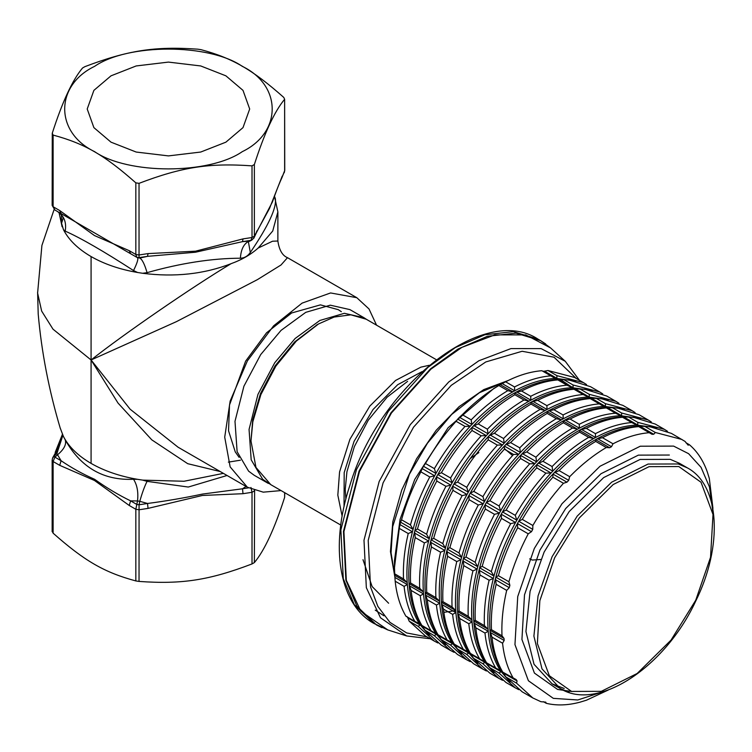 <?xml version="1.0" encoding="UTF-8"?>
<svg xmlns="http://www.w3.org/2000/svg" width="752" height="752" viewBox="0 0 752 752"><rect width="100%" height="100%" fill="white"/><g stroke="black" fill="none" stroke-linecap="round" stroke-linejoin="round"><path stroke-width="1.13" d="M281.06 490.586L263.238 492.156L247.38 487.221L230.15 466.889L224.716 437.138L230.15 401.107L247.38 360.875L273.615 325.832L302.097 303.122L330.579 292.951L356.805 297.698L369.006 308.959L376.555 325.184M281.84 177.914L284.632 170.92L284.632 99.273L283.777 97.431C252.381 69.626 232.471 58.13 201.066 49.679L197.861 49.181C154.968 46.145 127.774 50.346 84.882 66.655L82.532 68.009C72.446 80.079 62.35 101.83 52.264 133.245L53.119 135.087C84.515 143.547 104.425 155.044 135.83 182.849L139.035 183.338C181.928 167.029 209.122 162.827 252.014 165.863L254.364 164.509C264.45 133.095 274.546 111.343 284.632 99.273L284.745 170.422L281.737 178.121M242.304 151.641C282.15 132.446 282.15 85.549 242.304 66.355C209.065 43.353 127.831 43.353 94.592 66.355C54.746 85.549 54.746 132.446 94.592 151.641C127.831 174.643 209.065 174.643 242.304 151.641M52.264 133.245L52.151 205.381L54.887 210.005L52.264 204.892M284.745 492.72L284.632 497.363C274.546 528.778 264.45 550.52 254.364 562.59L252.014 563.944C209.122 580.253 181.928 584.464 139.035 581.428L135.83 580.929C104.425 572.469 84.515 560.983 53.119 533.177L52.264 531.326M111.005 75.83L136.178 65.95L168.448 62.096L200.718 65.95L225.891 75.83L242.999 90.372L249.683 109.002L242.999 127.624L225.891 142.166L200.718 152.045L168.448 155.899L136.178 152.045L111.005 142.166L93.887 127.624L87.213 109.002L93.887 90.372L111.005 75.83M135.83 182.849L135.83 254.486L136.808 257.297L139.073 257.645L139.035 254.984L135.83 254.486L129.241 250.679L94.47 235.555L59.709 210.541L61.081 213.577L57.547 211.538C64.681 217.131 62.36 217.394 63.177 218.108L61.57 223.297L63.478 229.717C68.799 239.991 78.001 248.931 91.077 256.554C104.265 264.102 119.756 269.413 137.55 272.487L142.72 273.286C174.539 277.347 203.989 274.142 231.071 263.689C193.283 286.268 122.98 334.621 91.077 359.973L118.026 403.072L151.81 439.864L187.709 463.683L220.214 471.542M53.119 533.177L53.119 461.531L59.709 465.338L94.479 480.472L129.241 505.476L130.613 500.86L137.513 500.954C138.5 492.24 137.174 485.002 133.527 479.259C103.55 480.669 80.774 467.518 65.198 439.817L63.488 436.574C68.799 446.838 78.001 455.778 91.077 463.392C104.265 470.949 119.756 476.26 137.55 479.325L142.72 480.124L184.005 481.261L223.372 473.365M247.38 487.221L178.045 447.196L130.134 409.201L91.077 359.973L52.997 329.169L41.661 311.093L37.609 293.083L41.905 245.453L54.116 209.46M62.096 226.737L59.032 212.525M63.469 436.564L60.235 428.095M91.077 256.554L91.077 359.973L176.532 321.593L257.4 279.641L281.004 264.995L287.49 257.682C282.395 255.614 279.189 250.059 277.873 241.016L272.534 241.223L258.18 248.038L272.741 230.996L277.873 211.876L274.461 196.263M231.071 263.679C241.759 259.835 250.792 254.618 258.18 248.028M139.035 581.428L139.073 504.78L136.808 504.432L135.83 509.283L135.83 580.929M52.151 531.673L52.151 460.177L53.119 461.531L54.887 457.141L54.285 455.834L52.49 458.306M250.971 487.475L252.014 492.297L254.364 490.943L254.326 490.323M129.241 505.476L135.83 509.283L139.035 509.781L148.041 508.39L147.533 503.473L139.073 504.78L139.778 501.311L147.533 503.473C165.374 501.17 183.704 498.04 202.523 494.064L242.511 488.781L246.064 486.469M148.041 508.39L202.354 495.474L243.009 493.697L242.511 488.781L248.517 487.851M52.678 457.818L56.55 450.946L62.444 434.402M59.709 465.338L61.081 460.713L54.887 457.141L57.547 454.781L61.081 460.713C71.506 467.847 82.673 474.042 94.583 479.287C106.605 487.86 118.619 495.051 130.613 500.86L136.808 504.432L137.513 500.954L139.778 501.311C142.213 492.814 144.638 486.159 147.072 481.355L142.72 480.133M65.198 439.817C66.665 444.291 64.108 449.282 57.547 454.781L56.936 453.475L54.285 455.834L56.55 450.946L56.936 453.475L62.773 435.615M227.057 475.49L188.291 487.042L147.072 481.355M252.014 165.863L252.014 237.51L250.971 240.339L251.704 240.151M253.791 238.281L254.364 236.156L254.364 164.509M282.226 176.118L269.498 208.483L254.364 236.156L252.014 237.51L243.009 238.901L242.511 241.646L250.971 240.339L249.025 241.157L242.511 241.646L195.473 252.23L147.533 256.338L139.778 258.058C142.213 259.421 144.638 264.281 147.072 272.656C180.818 263.125 211.923 258.312 240.396 258.218C244.381 258.115 247.681 256.206 250.313 252.493C268.492 225.656 276.821 207.693 275.326 198.613L274.79 197.015M243.009 238.901L195.511 251.187L148.041 253.593L147.533 256.338L139.073 257.645L139.778 258.058L137.513 257.71C138.5 258.848 137.174 263.125 133.527 270.56L137.56 272.468M129.241 250.679L130.613 253.715L137.513 257.71L57.547 211.538C64.108 215.89 66.665 222.423 65.198 231.118C80.774 238.027 103.55 251.177 133.527 270.56M256.77 230.958L256.385 232.744L272.45 201.874C273.39 199.318 277.714 186.693 281.831 177.914M253.979 237.914L251.657 240.17L248.395 241.824L250.313 252.493M274.452 196.3L275.326 198.613M249.561 241.054L249.025 241.157C243.836 243.695 240.96 249.382 240.396 258.218M142.72 273.267L147.072 272.656M63.488 229.698L65.198 231.118M61.382 214.79L61.57 223.297M137.56 479.334L133.527 479.259M271.228 484.908L262.664 479.278L251.187 459.81L249.062 429.448L257.974 394.339L274.762 362.718L295.122 338.494L319.835 320.474L344.36 313.302L363.996 317.739L366.722 319.506M268.332 483.433L254.261 475.311L248.602 471.156L237.115 451.689L234.991 421.327L243.911 386.218L260.69 354.596L281.051 330.372L305.763 312.343L330.288 305.18L349.924 309.617L363.996 317.739M340.769 525.056L270.758 484.636L255.962 467.434L250.98 440.926L252.813 421.844L260.869 394.603L275.899 366.045L296.297 341.126L318.51 323.962L334.114 317.062L350.836 314.815L366.252 319.233L436.263 359.653M317.325 324.657L294.718 341.887L275.035 365.942L260.521 393.503L252.747 419.795L250.98 440.926M429.242 365.284L420.866 367.155L395.59 380.437L369.843 406.08L349.924 439.29L339.566 471.927L337.827 495.136L342.132 516.163M344.031 506.698L344.19 472.594L354.079 441.339L373.067 409.483L397.686 384.714L421.994 371.657M407.603 381.358L387.092 397.216L368.245 420.227L354.361 446.603L346.926 471.758L345.234 489.383L345.854 499.149M541.29 559.469L532.256 560.052L529.662 558.868M440.136 638.081L437.861 634.801L441.283 639.698L457.498 654.484L466.644 659.767L450.429 644.981L452.601 643.74L451.698 642.368L447.196 640.037C441.49 630.326 437.908 618.661 436.442 605.04L439.685 603.254L439.619 602.22L439.535 601.186L435.887 597.614C435.258 583.43 436.818 568.296 440.578 552.222L444.78 550.445L445.099 549.251L445.391 548.039L442.796 543.602C447.346 527.387 453.785 511.398 462.123 495.653L466.992 494.449L467.65 493.303L468.28 492.137L466.729 487.324C475.678 471.88 485.877 457.818 497.345 445.109L502.486 444.958L503.37 444.047L504.216 443.116L503.549 438.519C515.346 426.525 527.547 416.805 540.162 409.342L545.134 410.517L546.084 410L547.014 409.483L546.892 405.629C559.488 399.152 571.586 395.458 583.167 394.537L588.412 397.065L589.248 397.028L589.258 394.33L615.86 401.314L618.924 403.241M425.322 593.967L427.296 599.758C428.762 613.378 432.344 625.044 438.04 634.754L437.42 634.115L437.861 634.801C430.764 623.887 426.591 610.276 425.322 593.967C424.128 577.611 425.952 559.949 430.793 540.989L431.432 546.939C427.672 563.013 426.111 578.147 426.732 592.332L425.256 592.943L425.322 593.967M453.343 485.04L452.713 486.206L452.967 490.37C444.639 506.115 438.2 522.104 433.65 538.319L431.112 539.795L430.793 540.989C435.709 522.02 443.229 503.37 453.343 485.04C463.514 466.738 475.424 450.326 489.063 435.784L488.208 436.715L488.198 439.826C476.73 452.535 466.531 466.597 457.583 482.041L454.001 483.893L453.343 485.04M531.786 401.747L530.856 402.273L531.015 404.059C518.401 411.523 506.19 421.242 494.402 433.237L489.063 435.784C502.74 421.317 516.972 409.972 531.786 401.747C546.591 393.616 560.701 389.301 574.114 388.803L573.278 388.84L574.02 389.254C562.43 390.175 550.342 393.869 537.746 400.346L531.786 401.747M454.067 652.313L450.467 650.424L434.252 635.637L436.423 634.397L435.981 633.72L431.009 630.693C425.312 620.992 421.731 609.327 420.265 595.706L423.508 593.911L423.442 592.886L423.357 591.843L419.701 588.28C419.08 574.086 420.641 558.952 424.401 542.878L428.602 541.102L428.922 539.908L429.213 538.705L426.619 534.258C431.169 518.043 437.608 502.063 445.936 486.309L450.815 485.115L451.463 483.959L452.102 482.793L450.551 477.981C459.5 462.546 469.699 448.474 481.167 435.775L486.309 435.615L487.193 434.703L488.039 433.782L487.371 429.176C499.168 417.181 511.369 407.462 523.984 400.008L528.957 401.173L529.906 400.666L530.837 400.139L530.715 396.285C543.311 389.818 555.408 386.114 566.989 385.193L572.234 387.722L573.071 387.684L573.08 384.996L599.682 391.98L602.747 393.898M445.4 644.746L435.981 633.72C428.894 622.797 424.711 609.186 423.442 592.886C422.248 576.521 424.072 558.868 428.922 539.908C433.838 520.939 441.349 502.289 451.463 483.959C461.643 465.657 473.544 449.235 487.193 434.703C500.86 420.236 515.101 408.891 529.906 400.666C544.711 392.525 558.821 388.211 572.234 387.722L592.228 390.429M574.114 388.803L585 389.301L574.114 388.803M615.86 401.314L606.714 396.031L585 389.301M488.668 666.103L486.394 662.822L489.815 667.72L506.03 682.506L515.186 687.789L498.971 673.002L501.142 671.762L500.23 670.38L495.728 668.058C490.031 658.348 486.45 646.682 484.974 633.062L488.217 631.276L488.151 630.242L488.067 629.208L484.42 625.636C483.79 611.451 485.36 596.317 489.11 580.243L493.312 578.467L493.632 577.273L493.932 576.06L491.329 571.614C495.878 555.399 502.327 539.419 510.655 523.674L515.524 522.471L516.182 521.324L516.812 520.158L515.261 515.346C524.21 499.901 534.418 485.83 545.877 473.13L551.028 472.98L551.902 472.068L552.758 471.137L552.09 466.541C563.878 454.546 576.079 444.827 588.694 437.363L593.666 438.538L594.616 438.021L595.546 437.504L595.424 433.65C608.03 427.174 620.118 423.479 631.699 422.558L636.953 425.087L637.79 425.049L637.79 422.351L664.392 429.336L667.466 431.263M473.854 621.989L475.828 627.779C477.294 641.4 480.876 653.065 486.572 662.775L485.952 662.136L486.394 662.822C479.306 651.909 475.123 638.298 473.854 621.989C472.66 605.633 474.484 587.97 479.325 569.01L479.964 574.96C476.204 591.034 474.644 606.168 475.273 620.353L473.788 620.964L473.854 621.989M501.875 513.061L501.246 514.227L501.499 518.391C493.171 534.136 486.732 550.126 482.182 566.341L479.654 567.816L479.325 569.01C484.241 550.041 491.761 531.391 501.875 513.061C512.046 494.76 523.956 478.347 537.595 463.805L536.749 464.736L536.731 467.847C525.263 480.556 515.064 494.619 506.115 510.063L502.533 511.915L501.875 513.061M580.318 429.768L579.388 430.294L579.548 432.08C566.933 439.544 554.732 449.264 542.935 461.258L537.595 463.805C551.272 449.339 565.513 437.993 580.318 429.768C595.123 421.628 609.233 417.322 622.647 416.824L621.81 416.862L622.553 417.275C610.972 418.197 598.874 421.891 586.278 428.367L580.318 429.768M502.599 680.325L499.008 678.445L482.784 663.659L484.955 662.418L484.523 661.741L479.55 658.714C473.854 649.014 470.263 637.348 468.797 623.728L472.04 621.932L471.974 620.908L471.889 619.864L468.242 616.302C467.612 602.108 469.173 586.974 472.933 570.9L477.135 569.123L477.454 567.929L477.755 566.726L475.151 562.28C479.701 546.065 486.149 530.085 494.478 514.33L499.347 513.137L500.005 511.98L500.635 510.815L499.084 506.002C508.032 490.567 518.241 476.495 529.699 463.796L534.851 463.636L535.725 462.724L536.58 461.803L535.913 457.197C547.7 445.203 559.902 435.483 572.516 428.029L577.489 429.195L578.438 428.687L579.369 428.161L579.247 424.307C591.852 417.83 603.941 414.136 615.521 413.215L620.767 415.743L621.603 415.706L621.613 413.017L648.215 420.001L651.288 421.919M493.942 672.767L484.523 661.741C477.426 650.818 473.243 637.207 471.974 620.908C470.78 604.542 472.613 586.889 477.454 567.929C482.37 548.96 489.881 530.31 500.005 511.98C510.176 493.679 522.085 477.257 535.725 462.724C549.392 448.258 563.633 436.912 578.438 428.687C593.243 420.547 607.362 416.232 620.767 415.743L640.76 418.45M622.647 416.824L633.532 417.322L622.647 416.824M664.392 429.336L655.246 424.053L633.532 417.322M423.959 628.747L421.684 625.457L425.106 630.364L441.321 645.141L450.467 650.424M409.144 584.624L411.118 590.423C412.585 604.044 416.166 615.709 421.863 625.41L421.242 624.78L421.684 625.457C414.587 614.544 410.404 600.933 409.144 584.624C407.951 568.268 409.774 550.614 414.615 531.655L415.245 537.595C411.494 553.669 409.934 568.803 410.554 582.997L409.069 583.599L409.144 584.624M437.166 475.706L436.536 476.871L436.79 481.026C428.461 496.781 422.022 512.761 417.463 528.976L414.935 530.461L414.615 531.655C419.531 512.685 427.051 494.036 437.166 475.706C447.337 457.404 459.246 440.982 472.886 426.45L472.03 427.371L472.021 430.492C460.553 443.191 450.345 457.263 441.405 472.698L437.814 474.55L437.166 475.706M515.609 392.403L514.678 392.929L514.838 394.725C502.223 402.179 490.013 411.908 478.225 423.893L472.886 426.45C486.553 411.974 500.794 400.628 515.609 392.403C530.414 384.272 544.523 379.957 557.937 379.459L557.1 379.497L557.843 379.91C546.253 380.832 534.164 384.535 521.568 391.002L515.609 392.403M437.89 642.969L434.289 641.08L418.074 626.303L420.246 625.062L419.343 623.681L414.831 621.359C409.135 611.649 405.554 599.983 404.087 586.363L407.33 584.567L407.264 583.543L407.17 582.499L403.523 578.937C402.903 564.743 404.463 549.618 408.223 533.535L412.416 531.767L412.745 530.574L413.036 529.361L410.442 524.915C414.991 508.7 421.43 492.72 429.759 476.965L434.637 475.772L435.286 474.615L435.916 473.45L434.374 468.637C443.323 453.202 453.522 439.13 464.99 426.431L470.132 426.281L471.015 425.369L471.861 424.438L471.194 419.832C482.991 407.847 495.192 398.118 507.807 390.664L512.779 391.839L513.729 391.322L514.659 390.796L514.537 386.942C527.133 380.474 539.231 376.78 550.812 375.85L555.202 378.406L556.894 378.35L556.903 375.652L583.505 382.636L586.569 384.563M429.223 635.402L419.804 624.376C412.716 613.463 408.533 599.852 407.264 583.543C406.071 567.187 407.894 549.524 412.745 530.574C417.651 511.604 425.171 492.945 435.286 474.615C445.466 456.314 457.366 439.901 471.015 425.369C484.683 410.893 498.924 399.547 513.729 391.322C528.534 383.191 542.643 378.876 556.057 378.378L576.051 381.085M557.937 379.459L568.822 379.957L557.937 379.459M599.682 391.98L590.536 386.697L568.822 379.957M456.314 647.425L454.039 644.144L457.46 649.042L473.675 663.819L482.831 669.101L466.607 654.325L468.778 653.084L467.876 651.702L463.373 649.38C457.677 639.67 454.086 628.005 452.619 614.384L455.862 612.589L455.797 611.564L455.712 610.521L452.065 606.958C451.435 592.764 452.995 577.639 456.755 561.556L460.957 559.789L461.277 558.595L461.568 557.382L458.974 552.936C463.523 536.721 469.962 520.741 478.3 504.987L483.169 503.793L483.827 502.637L484.457 501.471L482.906 496.658C491.855 481.224 502.054 467.152 513.522 454.452L518.673 454.302L519.547 453.39L520.403 452.46L519.735 447.854C531.523 435.869 543.724 426.14 556.339 418.685L561.312 419.86L562.261 419.343L563.192 418.817L563.069 414.963C575.665 408.496 587.763 404.802 599.344 403.871L603.734 406.428L605.426 406.371L605.435 403.674L632.037 410.658L635.111 412.585M441.499 603.311L443.473 609.101C444.94 622.722 448.521 634.387 454.217 644.097L453.597 643.458L454.039 644.144C446.942 633.222 442.768 619.61 441.499 603.311C440.305 586.945 442.129 569.292 446.97 550.332L447.609 556.283C443.849 572.357 442.289 587.491 442.909 601.675L441.433 602.277L441.499 603.311M469.521 494.384L468.891 495.549L469.145 499.704C460.816 515.458 454.377 531.438 449.828 547.653L447.29 549.139L446.97 550.332C451.886 531.363 459.406 512.714 469.521 494.384C479.691 476.082 491.601 459.66 505.241 445.128L504.385 446.058L504.376 449.17C492.908 461.869 482.709 475.941 473.76 491.376L470.179 493.227L469.521 494.384M547.964 411.09L547.033 411.607L547.193 413.403C534.578 420.857 522.377 430.586 510.58 442.571L505.241 445.128C518.918 430.661 533.149 419.315 547.964 411.09C562.769 402.95 576.878 398.635 590.292 398.146L589.455 398.184L590.198 398.588C578.608 399.519 566.519 403.213 553.923 409.68L547.964 411.09M470.244 661.647L466.644 659.767M461.578 654.08L452.159 643.054C445.071 632.141 440.888 618.529 439.619 602.22C438.425 585.864 440.258 568.211 445.099 549.251C450.016 530.282 457.526 511.633 467.65 493.303C477.821 475.001 489.721 458.579 503.37 444.047C517.038 429.58 531.279 418.225 546.084 410C560.889 401.869 574.998 397.554 588.412 397.065L608.406 399.773M590.292 398.146L601.177 398.645L590.292 398.146M632.037 410.658L622.891 405.375L601.177 398.645M472.491 656.769L470.216 653.479L473.638 658.385L489.853 673.162L499.008 678.445M457.677 612.645L459.651 618.445C461.117 632.065 464.698 643.731 470.395 653.432L469.774 652.802L470.216 653.479C463.119 642.565 458.946 628.954 457.677 612.645C456.483 596.289 458.306 578.636 463.147 559.676L463.787 565.617C460.027 581.691 458.466 596.825 459.087 611.019L457.611 611.62L457.677 612.645M485.698 503.727L485.068 504.893L485.322 509.048C476.994 524.802 470.555 540.782 466.005 556.997L463.467 558.482L463.147 559.676C468.064 540.707 475.584 522.057 485.698 503.727C495.869 485.425 507.779 469.004 521.418 454.471L520.572 455.392L520.553 458.513C509.085 471.213 498.886 485.284 489.937 500.719L486.356 502.571L485.698 503.727M564.141 420.424L563.21 420.951L563.37 422.746C550.755 430.2 538.554 439.92 526.757 451.914L521.418 454.471C535.095 439.995 549.336 428.649 564.141 420.424C578.946 412.293 593.055 407.979 606.469 407.481L605.633 407.518L606.375 407.932C594.794 408.853 582.697 412.557 570.101 419.024L564.141 420.424M486.422 670.991L482.831 669.101M477.755 663.424L468.346 652.398C461.249 641.484 457.066 627.873 455.797 611.564C454.603 595.208 456.436 577.545 461.277 558.595C466.193 539.616 473.704 520.967 483.827 502.637C493.998 484.335 505.908 467.923 519.547 453.39C533.215 438.914 547.456 427.568 562.261 419.343C577.066 411.212 591.175 406.898 604.589 406.4L624.583 409.107M606.469 407.481L617.354 407.979L606.469 407.481M648.215 420.001L639.068 414.719L617.354 407.979M504.846 675.446L502.571 672.166L505.993 677.063L522.208 691.84L532.764 697.931L540.876 701.691L545.773 702.142L546.243 703.308C556.536 705.78 567.769 705.414 579.952 702.189L586.504 700.187L608.283 690.016M490.031 631.332L492.005 637.123C493.472 650.743 497.053 662.409 502.759 672.119L502.129 671.48L502.571 672.166C495.483 661.243 491.3 647.632 490.031 631.332C488.838 614.967 490.661 597.314 495.512 578.354L496.141 584.304C492.381 600.378 490.821 615.503 491.451 629.697L489.966 630.298L490.031 631.332M518.053 522.405L517.423 523.571L517.686 527.725C509.348 543.48 502.909 559.46 498.36 575.675L495.831 577.16L495.512 578.354C500.418 559.385 507.938 540.735 518.053 522.405C528.233 504.103 540.133 487.681 553.782 473.149L552.927 474.07L552.908 477.191C541.44 489.89 531.241 503.962 522.292 519.397L518.711 521.249L518.053 522.405M596.496 439.112L595.565 439.629L595.725 441.424C583.11 448.878 570.909 458.607 559.121 470.592L553.782 473.149C567.45 458.682 581.691 447.337 596.496 439.112C611.301 430.971 625.41 426.657 638.824 426.168L637.987 426.196L638.73 426.61C627.149 427.54 615.051 431.234 602.455 437.702L596.496 439.112M518.777 689.669L515.186 687.789M510.119 682.102L500.7 671.075C493.603 660.162 489.42 646.551 488.151 630.242C486.967 613.886 488.791 596.233 493.632 577.273C498.548 558.304 506.058 539.654 516.182 521.324C526.353 503.022 538.263 486.6 551.902 472.068C565.57 457.601 579.811 446.246 594.616 438.021C609.43 429.89 623.54 425.576 636.953 425.087L656.938 427.794M638.824 426.168L649.709 426.666L638.824 426.168M685.918 442.731L689.443 444.761L688.118 445.146L685.044 441.415L671.423 433.396L649.709 426.666M644.821 426.412L655.377 432.503L653.732 434.252L639.689 426.149M681.979 439.488L655.377 432.503M596.289 398.391L605.435 403.674M556.894 378.35L544.486 371.178L547.992 370.501L574.594 377.485L583.505 382.636M547.992 370.501L556.903 375.652M612.466 407.734L621.613 413.017M628.644 417.069L637.79 422.351M563.934 379.713L573.08 384.996M580.112 389.047L589.258 394.33M712.877 507.76L709.315 478.451L707.369 472.124C703.327 460.666 697.358 451.538 689.443 444.761M605.426 406.371L591.147 398.128M621.603 415.706L607.325 407.462M637.79 425.049L623.502 416.805M573.071 387.684L558.792 379.44M589.248 397.028L574.97 388.784M653.732 434.252L652.04 434.308L638.73 426.61M542.784 371.234L544.486 371.178M599.344 403.871L590.198 398.588M550.812 375.85L541.901 370.708C530.31 371.629 518.222 375.323 505.626 381.8L514.537 386.942M615.521 413.215L606.375 407.932M631.699 422.558L622.553 417.275M566.989 385.193L557.843 379.91M583.167 394.537L574.02 389.254M602.455 437.702L613.012 443.793L611.498 446.707L597.445 438.595M649.286 432.701C637.696 433.631 625.608 437.326 613.012 443.793M553.923 409.68L563.069 414.963M570.101 419.024L579.247 424.307M586.278 428.367L595.424 433.65M521.568 391.002L530.715 396.285M537.746 400.346L546.892 405.629M563.192 418.817L548.913 410.573M514.659 390.796L502.242 383.633L505.626 381.8M579.369 428.161L565.09 419.917M595.546 437.504L581.268 429.26M530.837 400.139L516.558 391.895M547.014 409.483L532.736 401.239M611.498 446.707L609.618 447.741L595.565 439.629M561.312 419.86L547.033 411.607M512.779 391.839L500.362 384.667L502.242 383.633M577.489 429.195L563.21 420.951M593.666 438.538L579.388 430.294M528.957 401.173L514.678 392.929M545.134 410.517L530.856 402.273M609.618 447.741L606.281 447.515L595.725 441.424M556.339 418.685L547.193 413.403M471.861 424.438L459.453 417.275L462.283 414.69C474.07 402.696 486.271 392.976 498.886 385.513L500.362 384.667L498.886 385.513L507.807 390.664M572.516 428.029L563.37 422.746M588.694 437.363L579.548 432.08M523.984 400.008L514.838 394.725M540.162 409.342L531.015 404.059M559.121 470.592L569.668 476.693L568.7 480.349L554.656 472.237M606.281 447.515C593.657 454.969 581.456 464.698 569.668 476.693M510.58 442.571L519.735 447.854M462.283 414.69L471.194 419.832M526.757 451.914L535.913 457.197M542.935 461.258L552.09 466.541M478.225 423.893L487.371 429.176M494.402 433.237L503.549 438.519M520.403 452.46L506.115 444.216M536.58 461.803L522.302 453.559M552.758 471.137L538.479 462.894M488.039 433.782L473.76 425.538M504.216 443.116L489.937 434.872M568.7 480.349L566.97 482.182L552.927 474.07M518.673 454.302L504.385 446.058M470.132 426.281L457.724 419.108L459.453 417.275M534.851 463.636L520.572 455.392M551.028 472.98L536.749 464.736M486.309 435.615L472.03 427.371M502.486 444.958L488.208 436.715M566.97 482.182L563.455 483.282L552.908 477.191M513.522 454.452L504.376 449.17M464.99 426.431L456.069 421.28L457.724 419.108M529.699 463.796L520.553 458.513M545.877 473.13L536.731 467.847M481.167 435.775L472.021 430.492M497.345 445.109L488.198 439.826M522.292 519.397L532.848 525.488L532.764 529.361L518.711 521.249M563.455 483.282C551.996 495.982 541.788 510.053 532.848 525.488M473.76 491.376L482.906 496.658M435.916 473.45L423.508 466.287L425.463 463.495C434.402 448.051 444.611 433.989 456.069 421.28M425.463 463.495L434.374 468.637M489.937 500.719L499.084 506.002M506.115 510.063L515.261 515.346M441.405 472.698L450.551 477.981M457.583 482.041L466.729 487.324M484.457 501.471L470.179 493.227M500.635 510.815L486.356 502.571M516.812 520.158L502.533 511.915M452.102 482.793L437.814 474.55M468.28 492.137L454.001 483.893M532.764 529.361L531.476 531.683L517.423 523.571M483.169 503.793L468.891 495.549M434.637 475.772L422.22 468.609L423.508 466.287M499.347 513.137L485.068 504.893M515.524 522.471L501.246 514.227M450.815 485.115L436.536 476.871M466.992 494.449L452.713 486.206M531.476 531.683L528.233 533.817L517.686 527.725M478.3 504.987L469.145 499.704M429.759 476.965L420.847 471.824L422.22 468.609M494.478 514.33L485.322 509.048M510.655 523.674L501.499 518.391M445.936 486.309L436.79 481.026M462.123 495.653L452.967 490.37M498.36 575.675L508.907 581.766L509.875 585.272L495.831 577.16M528.233 533.817C519.905 549.571 513.466 565.551 508.907 581.766M449.828 547.653L458.974 552.936M413.036 529.361L400.628 522.198L401.521 519.773C406.08 503.558 412.519 487.569 420.847 471.824M401.521 519.773L410.442 524.915M466.005 556.997L475.151 562.28M482.182 566.341L491.329 571.614M417.463 528.976L426.619 534.258M433.65 538.319L442.796 543.602M461.568 557.382L447.29 549.139M477.755 566.726L463.467 558.482M493.932 576.06L479.654 567.816M429.213 538.705L414.935 530.461M445.391 548.039L431.112 539.795M509.875 585.272L509.264 587.679L495.211 579.566M460.957 559.789L446.679 551.545M412.416 531.767L400.008 524.595L400.628 522.198M477.135 569.123L462.856 560.879M493.312 578.467L479.033 570.223M428.602 541.102L414.314 532.858M444.78 550.445L430.501 542.201M509.264 587.679L506.688 590.395L496.141 584.304M456.755 561.556L447.609 556.283M408.223 533.535L399.303 528.393L400.008 524.595M472.933 570.9L463.787 565.617M489.11 580.243L479.964 574.96M424.401 542.878L415.245 537.595M440.578 552.222L431.432 546.939M491.451 629.697L501.998 635.788L504.019 638.41L489.966 630.298M506.688 590.395C502.938 606.469 501.368 621.603 501.998 635.788M442.909 601.675L452.065 606.958M407.17 582.499L394.762 575.336L394.471 567.628L399.303 528.393M394.612 573.785L403.523 578.937M459.087 611.019L468.242 616.302M475.273 620.353L484.42 625.636M410.554 582.997L419.701 588.28M426.732 592.332L435.887 597.614M455.712 610.521L441.433 602.277M471.889 619.864L457.611 611.62M488.067 629.208L473.788 620.964M423.357 591.843L409.069 583.599M439.535 601.186L425.256 592.943M504.019 638.41L504.169 640.478L490.116 632.366M455.862 612.589L441.584 604.345M407.33 584.567L394.913 577.404L394.762 575.336M472.04 621.932L457.761 613.688M488.217 631.276L473.939 623.032M423.508 593.911L409.229 585.667M439.685 603.254L425.406 595.011M504.169 640.478L502.562 643.214L492.005 637.123M452.619 614.384L443.473 609.101M404.087 586.363L395.176 581.211L394.913 577.404M468.797 623.728L459.651 618.445M484.974 633.062L475.828 627.779M420.265 595.706L411.118 590.423M436.442 605.04L427.296 599.758M502.759 672.119L516.182 679.592L517.085 680.974L503.041 672.861M502.562 643.214C504.028 656.834 507.609 668.5 513.306 678.21M454.217 644.097L463.373 649.38M414.831 621.359L405.92 616.208C400.224 606.497 396.642 594.832 395.176 581.211M470.395 653.432L479.55 658.714M486.572 662.775L495.728 668.058M421.863 625.41L431.009 630.693M438.04 634.754L447.196 640.037M546.243 703.308L543.452 701.701M468.778 653.084L454.499 644.84M420.246 625.062L407.838 617.89L406.926 616.518M484.955 662.418L470.677 654.174M501.142 671.762L486.854 663.518M436.423 634.397L422.145 626.153M452.601 643.74L438.322 635.496M517.085 680.974L516.549 683.154L505.993 677.063M466.607 654.325L457.46 649.042M418.074 626.303L409.163 621.152L407.838 617.89M482.784 663.659L473.638 658.385M498.971 673.002L489.815 667.72M434.252 635.637L425.106 630.364M450.429 644.981L441.283 639.698M516.549 683.154L532.764 697.931M434.289 641.08L425.378 635.938L409.163 621.152M607.268 690.383L577.78 699.98L553.312 698.354L528.402 680.748L514.96 644.614L517.733 596.562L534.315 548.471L562.017 503.708L600.03 466.24L640.262 446.218L673.623 446.105L688.616 453.691L701.052 467.349L709.465 486.967L712.84 511.463M572.686 387.703L560.503 379.525M499.563 385.127L493.885 388.399L448.117 427.719L414.737 479.428L400.083 519.331L394.471 560.588L394.518 564.028M284.632 492.654L284.632 497.363M59.709 210.541L53.119 206.734L53.119 135.087M91.077 463.392L91.077 359.973M243.009 493.697L252.014 492.297L252.014 563.944M254.364 562.59L254.608 490.417M148.041 253.593L139.035 254.984L139.035 183.338M57.547 211.538L54.887 210.005M427.117 636.897L406.635 632.93L389.931 622.346L377.852 606.394L370.51 586.861L368.217 540.359L383.088 482.85L413.553 427.174L451.228 385.362L485.754 361.966L522.114 351.269L554.045 357.219L576.248 378.444M537.971 339.114C483.903 303.282 379.469 385.729 349.812 485.585C329.517 546.638 339.143 604.298 373.838 623.408L354.324 604.73L343.269 578.636L340.872 529.878L356.457 469.586L388.399 411.222L427.897 367.38L455.392 347.546L484.833 334.772L513.4 331.651L537.971 339.114L540.575 340.628L516.004 333.155L487.446 336.276L457.996 349.05L430.501 368.884L391.012 412.726L359.061 471.09L343.476 531.382L345.882 580.14L356.927 606.234L376.442 624.912L381.894 627.666M545.689 343.965L540.575 340.628L550.549 347.913L565.26 361.289L541.139 348.618L511.012 348.58L478.874 360.763L448.728 381.978L410.272 424.664L379.168 481.496L363.996 540.209L366.337 587.679L380.503 617.777L406.682 635.957L430.247 638.749M373.838 623.408L387.75 629.903L360.866 611.244L346.324 580.347L343.918 531.608L359.503 471.335L391.435 412.98L430.915 369.157L461.86 347.377L494.854 334.866L525.789 334.913L550.549 347.913M478.874 452.582L470.244 458.532M504.366 448.502L512.535 455.543M669.365 455.035L638.363 455.129L600.989 473.741L565.654 508.559L539.917 550.144L524.501 594.841L521.935 639.491L534.418 673.078L557.57 689.434L571.736 691.492M455.731 610.596L443.859 612.344M394.8 575.863L391.059 552.805L392.704 526.616L409.361 474.305L427.446 443.21L451.679 414.446L479.475 392.676L506.97 381.114M580.14 430.727L579.989 429.947M687.45 467.913C720.021 485.397 723.17 546.046 695.609 601.327C664.909 667.635 597.069 712.125 560.118 688.456L552.147 683.859L534.033 664.289L525.93 631.53L530.066 591.392L544.128 552.062L569.217 511.529L603.649 477.595L640.074 459.453L670.286 459.359L679.479 463.317L687.45 467.913L678.257 463.965L648.055 464.059L611.62 482.201L577.188 516.126L552.1 556.668L538.037 595.988L533.901 636.126L542.004 668.885L560.118 688.456L569.302 692.413M678.821 466.56L701.024 482.248L713.009 514.471L710.537 557.307L695.75 600.181L671.057 640.084L637.16 673.491L601.299 691.342L571.558 691.436L549.355 675.747L537.37 643.524L539.842 600.688L554.628 557.815L579.322 517.912L613.218 484.514L649.079 466.654L678.821 466.56M37.609 292.152L38.202 313.969C41.539 352.124 48.946 390.391 60.423 428.781M178.045 447.196L179.371 447.957M228.364 462.123L240.443 460.196M356.805 297.698L287.49 257.682M52.668 457.865L52.151 460.177M55.159 452.478L62.416 434.346M284.745 170.431L284.228 172.734M253.997 237.886L256.385 232.753M277.873 211.876L277.873 241.025M62.388 434.214L62.707 435.323M239.136 457.376L235.263 451.896L228.542 430.764L229.501 404.999L245.622 361.148L266.546 332.807L291.616 312.992L320.437 304.87L338.25 309.655L341.342 311.695M387.75 629.903L406.682 635.957M579.463 380.305L565.26 361.289M375.239 610.126L383.962 615.803M363 559.695L372.127 586.551L388.615 603.226M318.51 323.962L316.16 325.315M712.877 507.797L712.877 508.841M394.471 560.588L394.471 567.628M394.903 577.245L390.457 551.573L392.798 521.794L401.718 490.097L416.542 458.833L436.16 430.304L459.105 406.644L483.715 389.621L508.183 380.512M552.147 683.859L564.197 688.465"/></g></svg>
